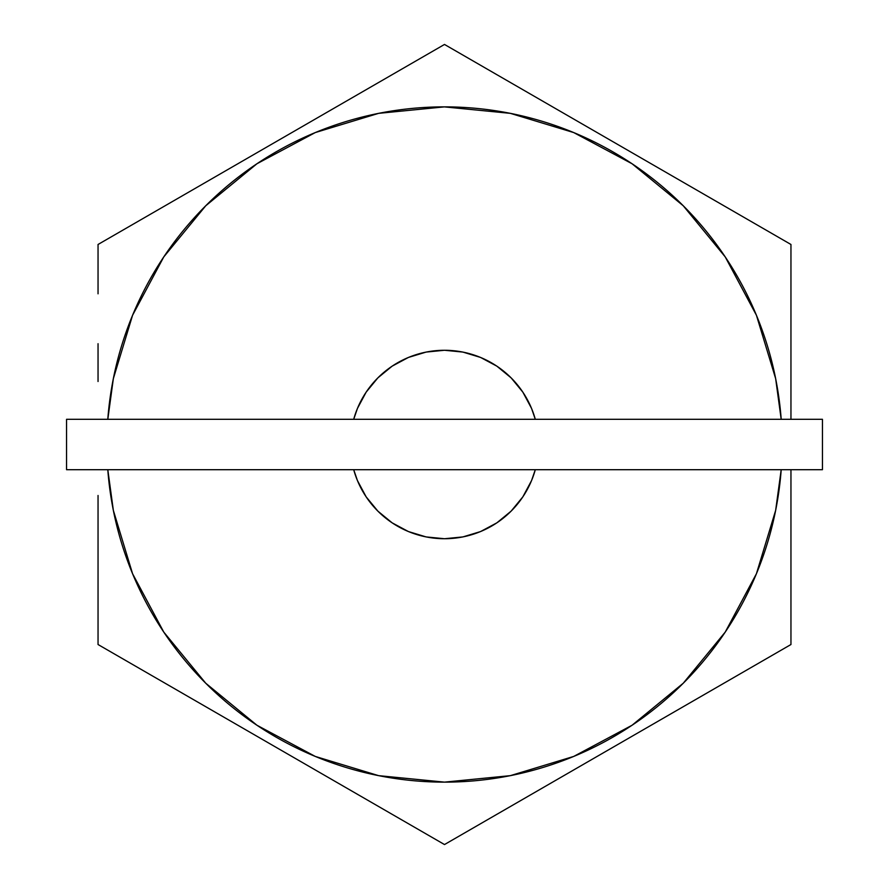 <?xml version="1.0" encoding="UTF-8"?>
<svg xmlns="http://www.w3.org/2000/svg" width="889" height="889" viewBox="0 0 889 889"><rect width="100%" height="100%" fill="white"/><g stroke="black" fill="none" stroke-linecap="round" stroke-linejoin="round"><path stroke-width="1.33" d="M98.046 381.503L98.046 343.71M98.046 507.497L98.046 644.525L444.5 844.55L790.954 644.525L790.954 469.692M444.5 782.131L378.636 775.653L315.295 756.439L256.921 725.235L205.759 683.241L163.765 632.079L132.561 573.705L113.348 510.364L107.802 469.692A337.631 337.631 0 0 0 444.5 782.131A337.631 337.631 0 0 0 781.198 469.692L775.653 510.364L756.439 573.705L725.235 632.079L683.241 683.241L632.079 725.235L573.705 756.439L510.364 775.653L444.5 782.131M444.2 106.869L510.364 113.348L573.705 132.561L632.079 163.765L683.241 205.759L725.235 256.921L756.439 315.295L775.653 378.636L781.198 419.308A337.631 337.631 0 0 0 444.5 106.869A337.631 337.631 0 0 0 107.802 419.308L113.348 378.636L132.561 315.295L163.765 256.921L205.759 205.759L256.921 163.765L315.295 132.561L378.636 113.348L444.5 106.869M66.553 419.308L66.553 469.692L822.447 469.692L822.447 419.308L66.553 419.308L66.553 469.692L822.447 469.692L822.447 419.308L66.553 419.308M98.046 495.484L98.046 595.663L98.046 495.484M140.64 669.117L444.5 844.55L790.954 644.525L790.954 595.663L790.954 644.525M183.612 693.92L150.708 674.929M226.884 718.912L197.436 701.899M270.812 744.271L243.997 728.791M315.017 769.796L298.548 760.284M358.623 794.966L345.11 787.165M401.806 819.902L391.716 814.08M487.094 819.958L444.5 844.55M530.066 795.155L497.284 814.08M573.672 769.974L543.89 787.165M617.266 744.804L590.452 760.284M661.472 719.279L645.003 728.791M705.277 693.998L691.564 701.899M748.094 669.273L738.292 674.929M511.408 775.441L508.497 776.019M366.146 496.851L377.869 511.131L392.149 522.854L408.44 531.566L426.12 536.923L444.5 538.734L462.88 536.923L480.56 531.566L496.851 522.854L511.131 511.131L522.854 496.851L531.566 480.56L535.3 469.692A94.234 94.234 0 0 1 353.7 469.692L357.434 480.56L366.146 496.851L377.869 511.131L387.126 519.265M522.854 392.149L511.131 377.869L496.851 366.146L480.56 357.434L462.88 352.077L444.5 350.266L426.12 352.077L408.44 357.434L392.149 366.146L377.869 377.869L366.146 392.149L357.434 408.44L353.7 419.308A94.234 94.234 0 0 1 535.3 419.308L531.566 408.44L522.854 392.149L511.131 377.869L501.874 369.735M377.592 113.559L380.559 112.97M790.954 419.308L790.954 244.475L790.954 293.815L790.954 244.475L444.5 44.45L98.046 244.475L98.046 293.815L98.046 244.475L401.906 69.042M748.36 219.883L444.5 44.45M705.388 195.08L738.148 213.982M662.127 170.099L691.575 187.101M618.188 144.729L645.003 160.209M573.672 119.026L590.452 128.716M530.344 94.012L543.879 101.824M487.383 69.209L497.307 74.943M358.934 93.845L391.693 74.943M315.673 118.826L345.121 101.824M271.734 144.196L298.548 128.716M227.217 169.899L243.997 160.209M183.89 194.913L197.425 187.101M140.94 219.716L150.852 213.982M98.046 595.663L98.046 644.525M790.954 595.663L790.954 495.484M392.149 366.146L377.869 377.869L369.735 387.126M496.851 522.854L511.131 511.131L519.265 501.874"/></g></svg>
